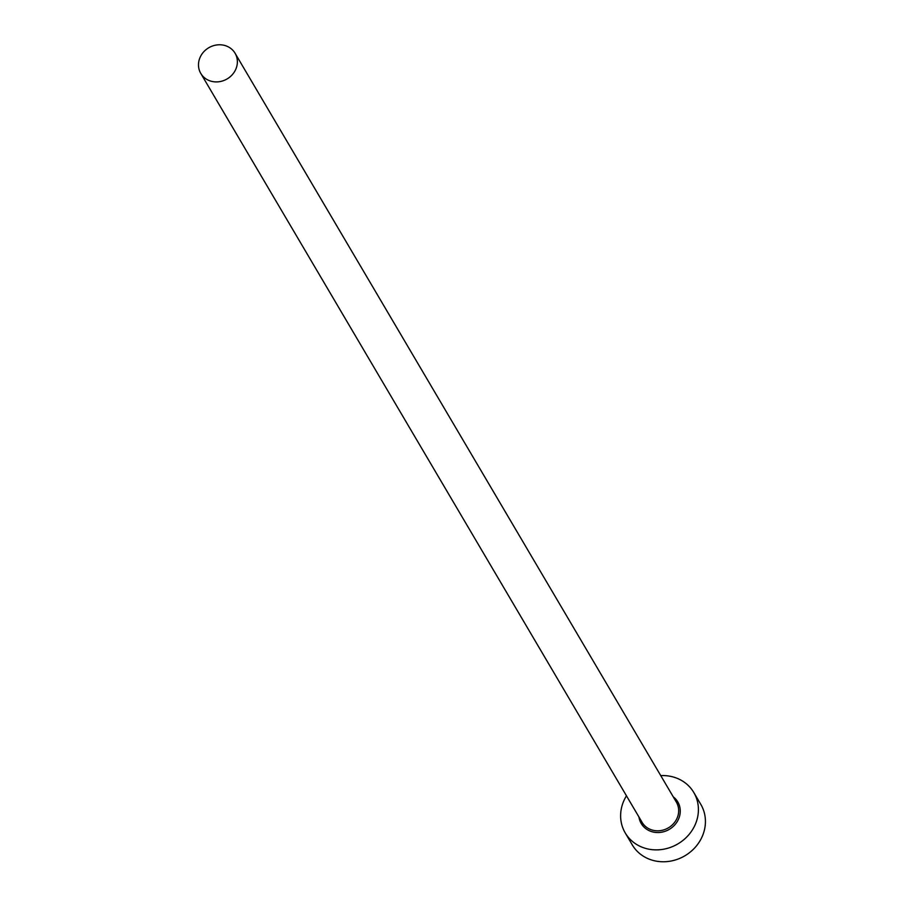 <?xml version="1.0" encoding="UTF-8"?>
<svg xmlns="http://www.w3.org/2000/svg" width="906" height="906" viewBox="0 0 906 906"><rect width="100%" height="100%" fill="white"/><g stroke="black" fill="none" stroke-linecap="round" stroke-linejoin="round"><path stroke-width="1.36" d="M211.755 81.381A19.898 18.097 -30.5 0 0 232.797 74.099A19.898 18.097 -30.5 0 0 235.073 53.239A19.898 18.097 -30.5 0 0 224.11 45.3A19.898 18.097 -30.5 0 0 203.069 52.582A19.898 18.097 -30.5 0 0 200.792 73.443A19.898 18.097 -30.5 0 0 211.755 81.381M626.465 795.819A39.796 36.183 -30.5 0 0 625.231 832.92A39.796 36.183 -30.5 0 0 647.156 848.809A39.796 36.183 -30.5 0 0 689.24 834.245A39.796 36.183 -30.5 0 0 693.803 792.512A39.796 36.183 -30.5 0 0 671.867 776.635A39.796 36.183 -30.5 0 0 660.746 775.615M625.231 832.92L632.229 844.822A39.796 36.183 -30.5 0 0 654.166 860.7A39.796 36.183 -30.5 0 0 696.25 846.136A39.796 36.183 -30.5 0 0 700.814 804.403L693.803 792.512M673.249 796.827A21.223 19.298 149.5 0 1 677.484 821.164A21.223 19.298 149.5 0 1 652.92 831.968A21.223 19.298 149.5 0 1 638.957 817.031M200.792 73.443L642.094 822.342A19.898 18.097 -30.5 0 0 653.056 830.281A19.898 18.097 -30.5 0 0 674.098 822.999A19.898 18.097 -30.5 0 0 676.374 802.138L235.073 53.239"/></g></svg>
